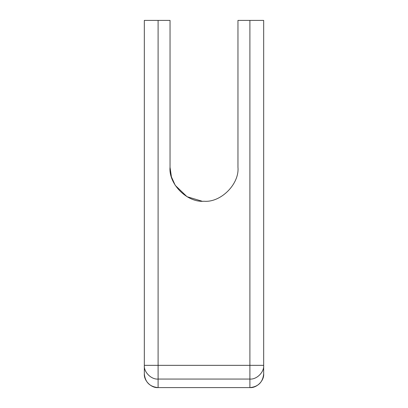 <?xml version="1.0" encoding="UTF-8"?>
<svg xmlns="http://www.w3.org/2000/svg" width="408" height="408" viewBox="0 0 408 408"><rect width="100%" height="100%" fill="white"/><g stroke="black" fill="none" stroke-linecap="round" stroke-linejoin="round"><path stroke-width="0.61" d="M249.9 20.4L263.67 20.4L263.67 365.344L158.1 365.344L158.1 387.6L249.9 387.6L249.9 20.4L237.966 20.4L237.966 167.28C239.486 184.084 220.804 202.766 204 201.246C187.196 202.766 168.514 184.084 170.034 167.28L170.034 20.4L158.1 20.4L158.1 365.344L144.33 365.344L144.33 20.4L158.1 20.4M202.001 201.185L187.017 196.697L175.261 185.38L171.421 176.883L170.034 167.28M263.67 373.83C264.287 380.644 256.714 388.217 249.9 387.6C258.274 386.779 262.864 382.189 263.67 373.83L263.67 365.344C264.287 372.132 256.714 379.675 249.9 379.063L158.1 379.063C151.286 379.675 143.713 372.132 144.33 365.344L144.33 373.83C143.713 380.644 151.286 388.217 158.1 387.6C149.726 386.779 145.136 382.189 144.33 373.83"/></g></svg>

